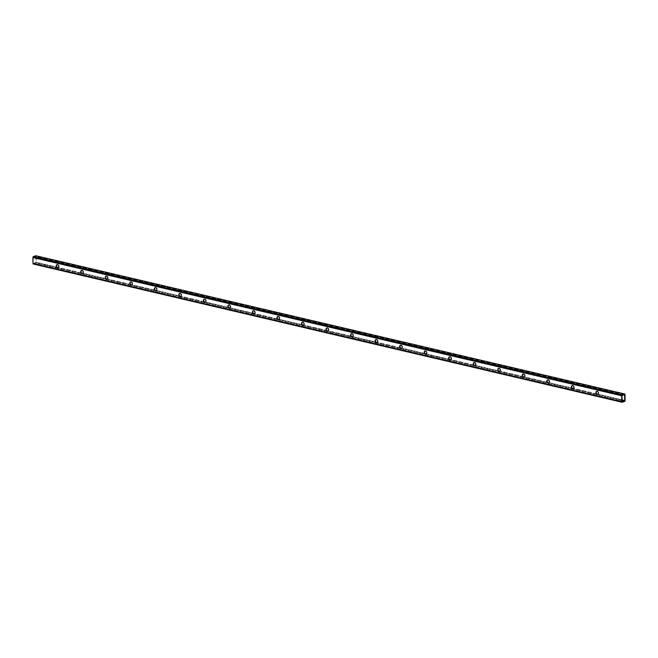 <?xml version="1.0" encoding="UTF-8"?>
<svg xmlns="http://www.w3.org/2000/svg" width="658" height="658" viewBox="0 0 658 658"><rect width="100%" height="100%" fill="white"/><g stroke="black" fill="none" stroke-linecap="round" stroke-linejoin="round"><path stroke-width="0.49" stroke-dasharray="3.29 2.47" d="M620.576 400.36L620.107 400.352L620.568 400.327M33.492 263.513L35.993 262.377L35.803 256.266L33.237 257.401L33.426 263.521L622.139 401.701M619.959 400.689L618.948 400.763L619.959 400.607M622.262 402.227L33.492 264.006L35.836 263.184A0.773 0.485 103.2 0 0 36.33 262.262L36.248 256.34A0.773 0.485 103.2 0 0 36.083 255.855M596.798 391.313A1.678 1.217 70.5 0 1 596.954 391.239A1.678 1.217 70.5 0 1 598.788 393.122A1.678 1.217 70.5 0 1 598.073 394.405A1.678 1.217 70.5 0 1 597.9 394.446M572.263 385.555A1.678 1.217 70.5 0 1 572.427 385.481A1.678 1.217 70.5 0 1 574.261 387.365A1.678 1.217 70.5 0 1 573.537 388.639A1.678 1.217 70.5 0 1 573.365 388.689M547.727 379.798A1.678 1.217 70.5 0 1 547.892 379.724A1.678 1.217 70.5 0 1 549.726 381.607A1.678 1.217 70.5 0 1 549.011 382.882A1.678 1.217 70.5 0 1 548.838 382.923M523.2 374.04A1.678 1.217 70.5 0 1 523.357 373.966A1.678 1.217 70.5 0 1 525.191 375.841A1.678 1.217 70.5 0 1 524.475 377.124A1.678 1.217 70.5 0 1 524.303 377.166M498.665 368.283A1.678 1.217 70.5 0 1 498.83 368.209A1.678 1.217 70.5 0 1 500.664 370.084A1.678 1.217 70.5 0 1 499.94 371.367A1.678 1.217 70.5 0 1 499.767 371.408M474.13 362.525A1.678 1.217 70.5 0 1 474.295 362.443A1.678 1.217 70.5 0 1 476.129 364.326A1.678 1.217 70.5 0 1 475.413 365.609A1.678 1.217 70.5 0 1 475.24 365.651M449.603 356.759A1.678 1.217 70.5 0 1 449.759 356.685A1.678 1.217 70.5 0 1 451.594 358.569A1.678 1.217 70.5 0 1 450.878 359.852A1.678 1.217 70.5 0 1 450.705 359.893M425.068 351.002A1.678 1.217 70.5 0 1 425.233 350.928A1.678 1.217 70.5 0 1 427.067 352.811A1.678 1.217 70.5 0 1 426.351 354.086A1.678 1.217 70.5 0 1 426.178 354.136M400.541 345.244A1.678 1.217 70.5 0 1 400.697 345.17A1.678 1.217 70.5 0 1 402.531 347.046A1.678 1.217 70.5 0 1 401.816 348.329A1.678 1.217 70.5 0 1 401.643 348.37M376.006 339.487A1.678 1.217 70.5 0 1 376.17 339.413A1.678 1.217 70.5 0 1 378.005 341.288A1.678 1.217 70.5 0 1 377.281 342.571A1.678 1.217 70.5 0 1 377.108 342.612M351.471 333.729A1.678 1.217 70.5 0 1 351.635 333.647A1.678 1.217 70.5 0 1 353.469 335.531A1.678 1.217 70.5 0 1 352.754 336.814A1.678 1.217 70.5 0 1 352.581 336.855M326.944 327.972A1.678 1.217 70.5 0 1 327.1 327.89A1.678 1.217 70.5 0 1 328.934 329.773A1.678 1.217 70.5 0 1 328.219 331.056A1.678 1.217 70.5 0 1 328.046 331.097M302.409 322.206A1.678 1.217 70.5 0 1 302.573 322.132A1.678 1.217 70.5 0 1 304.407 324.016A1.678 1.217 70.5 0 1 303.683 325.299A1.678 1.217 70.5 0 1 303.511 325.34M277.873 316.449A1.678 1.217 70.5 0 1 278.038 316.375A1.678 1.217 70.5 0 1 279.872 318.258A1.678 1.217 70.5 0 1 279.156 319.533A1.678 1.217 70.5 0 1 278.984 319.574M253.346 310.691A1.678 1.217 70.5 0 1 253.503 310.617A1.678 1.217 70.5 0 1 255.337 312.492A1.678 1.217 70.5 0 1 254.621 313.776A1.678 1.217 70.5 0 1 254.449 313.817M228.811 304.934A1.678 1.217 70.5 0 1 228.976 304.86A1.678 1.217 70.5 0 1 230.81 306.735A1.678 1.217 70.5 0 1 230.094 308.018A1.678 1.217 70.5 0 1 229.922 308.059M204.284 299.176A1.678 1.217 70.5 0 1 204.441 299.094A1.678 1.217 70.5 0 1 206.275 300.977A1.678 1.217 70.5 0 1 205.559 302.261A1.678 1.217 70.5 0 1 205.386 302.302M179.749 293.41A1.678 1.217 70.5 0 1 179.914 293.336A1.678 1.217 70.5 0 1 181.748 295.22A1.678 1.217 70.5 0 1 181.024 296.503A1.678 1.217 70.5 0 1 180.851 296.544M155.214 287.653A1.678 1.217 70.5 0 1 155.378 287.579A1.678 1.217 70.5 0 1 157.213 289.462A1.678 1.217 70.5 0 1 156.497 290.737A1.678 1.217 70.5 0 1 156.324 290.787M130.687 281.895A1.678 1.217 70.5 0 1 130.843 281.821A1.678 1.217 70.5 0 1 132.677 283.697A1.678 1.217 70.5 0 1 131.962 284.98A1.678 1.217 70.5 0 1 131.789 285.021M106.152 276.138A1.678 1.217 70.5 0 1 106.316 276.064A1.678 1.217 70.5 0 1 108.151 277.939A1.678 1.217 70.5 0 1 107.427 279.222A1.678 1.217 70.5 0 1 107.254 279.263M81.617 270.38A1.678 1.217 70.5 0 1 81.781 270.298A1.678 1.217 70.5 0 1 83.615 272.182A1.678 1.217 70.5 0 1 82.9 273.465A1.678 1.217 70.5 0 1 82.727 273.506M57.09 264.623A1.678 1.217 70.5 0 1 57.246 264.541A1.678 1.217 70.5 0 1 59.08 266.424A1.678 1.217 70.5 0 1 58.365 267.707A1.678 1.217 70.5 0 1 58.192 267.748M622.073 400.311L35.828 262.69M624.606 401.396L35.836 263.184M625.1 400.475L36.33 262.262M625.018 394.553L36.248 256.34M622.09 401.544L33.319 263.323M622.065 399.965L598.056 394.323M596.888 394.052L573.521 388.565M572.353 388.294L548.994 382.808M547.818 382.537L524.459 377.05M523.291 376.779L499.924 371.293M498.756 371.013L475.397 365.535M474.229 365.256L450.862 359.77M449.694 359.498L426.335 354.012M425.158 353.741L401.799 348.255M400.632 347.983L377.264 342.497M376.096 342.218L352.737 336.74M351.561 336.46L328.202 330.974M327.034 330.703L303.667 325.216M302.499 324.945L279.14 319.459M277.972 319.188L254.605 313.702M253.437 313.43L230.078 307.944M228.902 307.664L205.543 302.186M204.375 301.907L181.008 296.421M179.84 296.149L156.481 290.663M155.304 290.392L131.945 284.906M130.778 284.634L107.41 279.148M106.242 278.869L82.883 273.391M81.715 273.111L58.348 267.633M57.18 267.354L35.993 262.377M624.261 394.578L35.91 256.456M624.508 394.487L35.738 256.266M622.172 395.31L33.402 257.097M622.007 395.623L33.237 257.401M622.197 401.734L33.426 263.521M624.574 394.479L35.803 256.266"/><path stroke-width="0.99" d="M622.262 401.734L624.763 400.599L624.574 394.479L622.007 395.623L622.139 401.701M622.164 394.816A0.773 0.485 103.2 0 0 621.67 395.738L621.752 401.66A0.773 0.485 103.2 0 0 622.262 402.227L624.606 401.396A0.773 0.485 103.2 0 0 625.1 400.475L625.018 394.553A0.773 0.485 103.2 0 0 624.508 393.994L622.164 394.816L33.394 256.604A0.773 0.485 103.2 0 0 32.9 257.525L32.982 263.447A0.773 0.485 103.2 0 0 33.492 264.006M36.083 255.855A0.773 0.485 103.2 0 0 35.738 255.773L33.394 256.604M598.451 393.237A1.678 1.217 -109.5 0 0 596.625 391.362A1.678 1.217 -109.5 0 0 596.033 393.344A1.678 1.217 -109.5 0 0 597.735 394.52A1.678 1.217 -109.5 0 0 598.451 393.237M573.924 387.48A1.678 1.217 -109.5 0 0 572.09 385.596A1.678 1.217 -109.5 0 0 571.498 387.587A1.678 1.217 -109.5 0 0 573.208 388.763A1.678 1.217 -109.5 0 0 573.924 387.48M549.389 381.722A1.678 1.217 -109.5 0 0 547.555 379.839A1.678 1.217 -109.5 0 0 546.971 381.829A1.678 1.217 -109.5 0 0 548.673 383.005A1.678 1.217 -109.5 0 0 549.389 381.722M524.862 375.965A1.678 1.217 -109.5 0 0 523.028 374.081A1.678 1.217 -109.5 0 0 522.436 376.072A1.678 1.217 -109.5 0 0 524.138 377.248A1.678 1.217 -109.5 0 0 524.862 375.965M500.327 370.207A1.678 1.217 -109.5 0 0 498.493 368.324A1.678 1.217 -109.5 0 0 497.9 370.306A1.678 1.217 -109.5 0 0 499.611 371.482A1.678 1.217 -109.5 0 0 500.327 370.207M475.792 364.442A1.678 1.217 -109.5 0 0 473.957 362.566A1.678 1.217 -109.5 0 0 473.373 364.548A1.678 1.217 -109.5 0 0 475.076 365.725A1.678 1.217 -109.5 0 0 475.792 364.442M451.265 358.684A1.678 1.217 -109.5 0 0 449.43 356.809A1.678 1.217 -109.5 0 0 448.838 358.791A1.678 1.217 -109.5 0 0 450.549 359.967A1.678 1.217 -109.5 0 0 451.265 358.684M426.729 352.927A1.678 1.217 -109.5 0 0 424.895 351.043A1.678 1.217 -109.5 0 0 424.311 353.033A1.678 1.217 -109.5 0 0 426.014 354.21A1.678 1.217 -109.5 0 0 426.729 352.927M402.194 347.169A1.678 1.217 -109.5 0 0 400.368 345.286A1.678 1.217 -109.5 0 0 399.776 347.276A1.678 1.217 -109.5 0 0 401.479 348.452A1.678 1.217 -109.5 0 0 402.194 347.169M377.667 341.412A1.678 1.217 -109.5 0 0 375.833 339.528A1.678 1.217 -109.5 0 0 375.241 341.51A1.678 1.217 -109.5 0 0 376.952 342.686A1.678 1.217 -109.5 0 0 377.667 341.412M353.132 335.646A1.678 1.217 -109.5 0 0 351.298 333.771A1.678 1.217 -109.5 0 0 350.714 335.753A1.678 1.217 -109.5 0 0 352.417 336.929A1.678 1.217 -109.5 0 0 353.132 335.646M328.605 329.888A1.678 1.217 -109.5 0 0 326.771 328.013A1.678 1.217 -109.5 0 0 326.179 329.995A1.678 1.217 -109.5 0 0 327.881 331.171A1.678 1.217 -109.5 0 0 328.605 329.888M304.07 324.131A1.678 1.217 -109.5 0 0 302.236 322.247A1.678 1.217 -109.5 0 0 301.644 324.238A1.678 1.217 -109.5 0 0 303.354 325.414A1.678 1.217 -109.5 0 0 304.07 324.131M279.535 318.373A1.678 1.217 -109.5 0 0 277.701 316.49A1.678 1.217 -109.5 0 0 277.117 318.48A1.678 1.217 -109.5 0 0 278.819 319.656A1.678 1.217 -109.5 0 0 279.535 318.373M255.008 312.616A1.678 1.217 -109.5 0 0 253.174 310.732A1.678 1.217 -109.5 0 0 252.582 312.723A1.678 1.217 -109.5 0 0 254.292 313.899A1.678 1.217 -109.5 0 0 255.008 312.616M230.473 306.858A1.678 1.217 -109.5 0 0 228.639 304.975A1.678 1.217 -109.5 0 0 228.055 306.957A1.678 1.217 -109.5 0 0 229.757 308.133A1.678 1.217 -109.5 0 0 230.473 306.858M205.938 301.093A1.678 1.217 -109.5 0 0 204.112 299.217A1.678 1.217 -109.5 0 0 203.519 301.2A1.678 1.217 -109.5 0 0 205.222 302.376A1.678 1.217 -109.5 0 0 205.938 301.093M181.411 295.335A1.678 1.217 -109.5 0 0 179.576 293.46A1.678 1.217 -109.5 0 0 178.984 295.442A1.678 1.217 -109.5 0 0 180.695 296.618A1.678 1.217 -109.5 0 0 181.411 295.335M156.875 289.578A1.678 1.217 -109.5 0 0 155.041 287.694A1.678 1.217 -109.5 0 0 154.457 289.685A1.678 1.217 -109.5 0 0 156.16 290.861A1.678 1.217 -109.5 0 0 156.875 289.578M132.348 283.82A1.678 1.217 -109.5 0 0 130.514 281.937A1.678 1.217 -109.5 0 0 129.922 283.927A1.678 1.217 -109.5 0 0 131.625 285.103A1.678 1.217 -109.5 0 0 132.348 283.82M107.813 278.063A1.678 1.217 -109.5 0 0 105.979 276.179A1.678 1.217 -109.5 0 0 105.387 278.169A1.678 1.217 -109.5 0 0 107.098 279.337A1.678 1.217 -109.5 0 0 107.813 278.063M83.278 272.297A1.678 1.217 -109.5 0 0 81.444 270.422A1.678 1.217 -109.5 0 0 80.86 272.404A1.678 1.217 -109.5 0 0 82.563 273.58A1.678 1.217 -109.5 0 0 83.278 272.297M58.751 266.539A1.678 1.217 -109.5 0 0 56.917 264.664A1.678 1.217 -109.5 0 0 56.325 266.646A1.678 1.217 -109.5 0 0 58.036 267.822A1.678 1.217 -109.5 0 0 58.751 266.539M597.9 394.446A1.678 1.217 70.5 0 1 596.238 392.522A1.678 1.217 70.5 0 1 596.798 391.313M573.365 388.689A1.678 1.217 70.5 0 1 571.703 386.764A1.678 1.217 70.5 0 1 572.263 385.555M548.838 382.923A1.678 1.217 70.5 0 1 547.176 381.007A1.678 1.217 70.5 0 1 547.727 379.798M524.303 377.166A1.678 1.217 70.5 0 1 522.641 375.249A1.678 1.217 70.5 0 1 523.2 374.04M499.767 371.408A1.678 1.217 70.5 0 1 498.106 369.483A1.678 1.217 70.5 0 1 498.665 368.283M475.24 365.651A1.678 1.217 70.5 0 1 473.579 363.726A1.678 1.217 70.5 0 1 474.13 362.525M450.705 359.893A1.678 1.217 70.5 0 1 449.044 357.968A1.678 1.217 70.5 0 1 449.603 356.759M426.178 354.136A1.678 1.217 70.5 0 1 424.517 352.211A1.678 1.217 70.5 0 1 425.068 351.002M401.643 348.37A1.678 1.217 70.5 0 1 399.982 346.453A1.678 1.217 70.5 0 1 400.541 345.244M377.108 342.612A1.678 1.217 70.5 0 1 375.447 340.688A1.678 1.217 70.5 0 1 376.006 339.487M352.581 336.855A1.678 1.217 70.5 0 1 350.92 334.93A1.678 1.217 70.5 0 1 351.471 333.729M328.046 331.097A1.678 1.217 70.5 0 1 326.384 329.173A1.678 1.217 70.5 0 1 326.944 327.972M303.511 325.34A1.678 1.217 70.5 0 1 301.849 323.415A1.678 1.217 70.5 0 1 302.409 322.206M278.984 319.574A1.678 1.217 70.5 0 1 277.322 317.658A1.678 1.217 70.5 0 1 277.873 316.449M254.449 313.817A1.678 1.217 70.5 0 1 252.787 311.9A1.678 1.217 70.5 0 1 253.346 310.691M229.922 308.059A1.678 1.217 70.5 0 1 228.26 306.135A1.678 1.217 70.5 0 1 228.811 304.934M205.386 302.302A1.678 1.217 70.5 0 1 203.725 300.377A1.678 1.217 70.5 0 1 204.284 299.176M180.851 296.544A1.678 1.217 70.5 0 1 179.19 294.62A1.678 1.217 70.5 0 1 179.749 293.41M156.324 290.787A1.678 1.217 70.5 0 1 154.663 288.862A1.678 1.217 70.5 0 1 155.214 287.653M131.789 285.021A1.678 1.217 70.5 0 1 130.128 283.104A1.678 1.217 70.5 0 1 130.687 281.895M107.254 279.263A1.678 1.217 70.5 0 1 105.601 277.339A1.678 1.217 70.5 0 1 106.152 276.138M82.727 273.506A1.678 1.217 70.5 0 1 81.066 271.581A1.678 1.217 70.5 0 1 81.617 270.38M58.192 267.748A1.678 1.217 70.5 0 1 56.53 265.824A1.678 1.217 70.5 0 1 57.09 264.623M624.598 400.903L622.073 400.311M621.67 395.738L32.9 257.525M621.752 401.66L32.982 263.447M624.508 393.994L35.738 255.773M624.763 400.599L622.065 399.965M598.056 394.323L596.888 394.052M573.521 388.565L572.353 388.294M548.994 382.808L547.818 382.537M524.459 377.05L523.291 376.779M499.924 371.293L498.756 371.013M475.397 365.535L474.229 365.256M450.862 359.77L449.694 359.498M426.335 354.012L425.158 353.741M401.799 348.255L400.632 347.983M377.264 342.497L376.096 342.218M352.737 336.74L351.561 336.46M328.202 330.974L327.034 330.703M303.667 325.216L302.499 324.945M279.14 319.459L277.972 319.188M254.605 313.702L253.437 313.43M230.078 307.944L228.902 307.664M205.543 302.186L204.375 301.907M181.008 296.421L179.84 296.149M156.481 290.663L155.304 290.392M131.945 284.906L130.778 284.634M107.41 279.148L106.242 278.869M82.883 273.391L81.715 273.111M58.348 267.633L57.18 267.354M624.681 394.677L624.261 394.578M622.081 402.235L33.311 264.022M624.689 393.978L35.919 255.765"/></g></svg>
